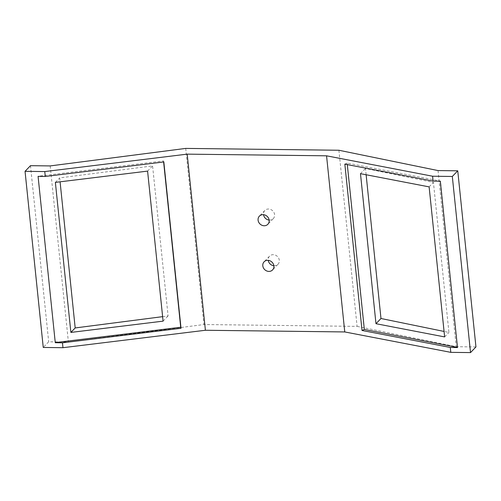 <?xml version="1.0" encoding="UTF-8"?>
<svg xmlns="http://www.w3.org/2000/svg" width="501" height="501" viewBox="0 0 501 501"><rect width="100%" height="100%" fill="white"/><g stroke="black" fill="none" stroke-linecap="round" stroke-linejoin="round"><path stroke-width="0.38" stroke-dasharray="2.5 1.88" d="M338.901 150.25L357.1 326.376L203.926 324.535L68.399 342.045L48.685 341.807L43.249 347.456M185.721 148.409L203.926 324.535M273.859 265.743A5.868 5.229 -136.1 0 0 277.999 264.29A5.868 5.229 -136.1 0 0 278.706 258.234A5.868 5.229 -136.1 0 0 273.195 254.677A5.868 5.229 -136.1 0 0 269.544 256.155A5.868 5.229 -136.1 0 0 268.254 260.357M269.137 220.077A5.868 5.229 -136.1 0 0 273.283 218.63A5.868 5.229 -136.1 0 0 273.984 212.568A5.868 5.229 -136.1 0 0 268.48 209.017A5.868 5.229 -136.1 0 0 264.822 210.495A5.868 5.229 -136.1 0 0 263.539 214.691M357.1 326.376L456.229 346.705L475.95 346.942M438.031 170.578L456.229 346.705M366.125 174.755L365.473 168.468L433.428 182.408L448.934 332.439L444.061 331.443M50.2 165.919L68.399 342.045M162.625 316.651L168.092 315.943L152.586 165.912L59.682 177.911L60.082 181.813M429.125 186.879L433.428 182.408M360.476 173.665L365.473 168.468M444.631 336.916L448.934 332.439M30.48 165.681L48.685 341.807M163.088 321.141L168.092 315.943M55.373 182.389L59.682 177.911M147.588 171.11L152.586 165.912M457.469 347.381L440.554 181.093L347.143 163.113L347.299 164.604M344.838 164.128L347.143 163.113M163.627 161.98L163.514 160.902L38.045 176.252L55.235 342.596M163.833 161.955L163.514 160.902M269.544 256.155L264.108 261.804M277.999 264.29L272.569 269.939M264.822 210.495L259.393 216.144M273.283 218.63L267.853 224.279"/><path stroke-width="0.75" d="M187.199 154.139L44.771 171.567L25.05 171.329L30.48 165.681L50.2 165.919L185.721 148.409L338.901 150.25L438.031 170.578L457.751 170.816L452.315 176.465L432.601 176.227L326.558 155.817L187.199 154.139L205.404 330.265L344.763 331.944L450.8 352.353L470.52 352.591L475.95 346.942L457.751 170.816M268.254 260.357A5.868 5.229 -136.1 0 0 273.859 265.743M263.539 214.691A5.868 5.229 -136.1 0 0 269.137 220.077M444.061 331.443L380.979 318.504L366.125 174.755M25.05 171.329L43.249 347.456L62.969 347.694L205.404 330.265M60.082 181.813L75.188 327.948L162.625 316.651M267.766 260.326A5.868 5.229 -136.1 0 0 264.108 261.804A5.868 5.229 -136.1 0 0 264.716 269.638A5.868 5.229 -136.1 0 0 272.569 269.939A5.868 5.229 -136.1 0 0 273.27 263.877A5.868 5.229 -136.1 0 0 267.766 260.326M263.05 214.666A5.868 5.229 -136.1 0 0 259.393 216.144A5.868 5.229 -136.1 0 0 259.994 223.978A5.868 5.229 -136.1 0 0 267.853 224.279A5.868 5.229 -136.1 0 0 268.555 218.217A5.868 5.229 -136.1 0 0 263.05 214.666M375.975 323.702L444.631 336.916L429.125 186.879L360.476 173.665L375.975 323.702L380.979 318.504M452.315 176.465L470.52 352.591M432.601 176.227L433.108 181.118L440.298 181.205L457.488 347.55L450.293 347.462L450.8 352.353M433.108 181.118L344.838 164.128L362.029 330.472L450.293 347.462M326.558 155.817L344.763 331.944M44.771 171.567L45.272 176.458L38.082 176.371L55.273 342.715L62.462 342.803L181.024 328.293L163.833 161.955L45.272 176.458M62.462 342.803L62.969 347.694M70.879 332.426L163.088 321.141L147.588 171.11L55.373 182.389L70.879 332.426L75.188 327.948M347.299 164.604L364.333 329.451L457.469 347.381M362.029 330.472L364.333 329.451M55.26 342.596L180.704 327.247L163.627 161.98M181.024 328.293L180.704 327.247"/></g></svg>
